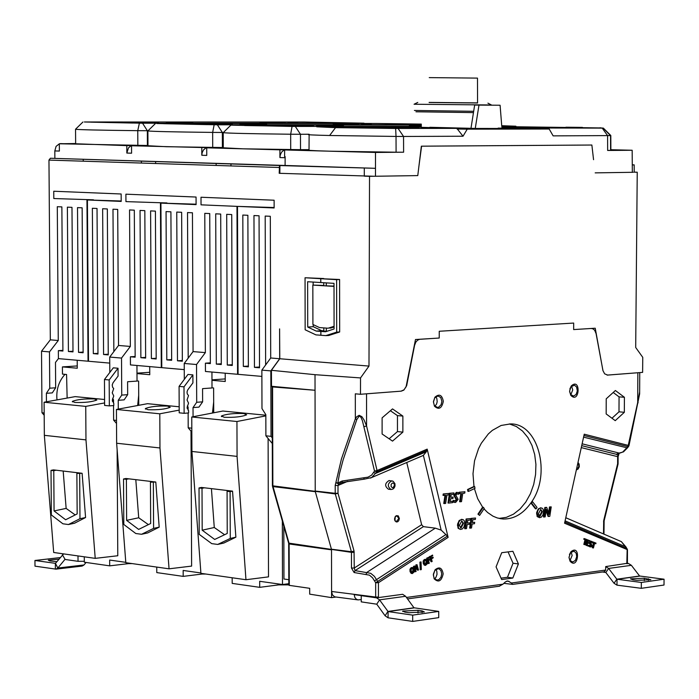 <?xml version="1.0" encoding="UTF-8"?>
<svg xmlns="http://www.w3.org/2000/svg" width="699" height="699" viewBox="0 0 699 699"><rect width="100%" height="100%" fill="white"/><g stroke="black" fill="none" stroke-linecap="round" stroke-linejoin="round"><path stroke-width="1.05" d="M78 555.923L78.035 561.314L84.317 561.306M60.158 557.584L34.95 560.476L34.994 566.155L55.972 569.143L57.834 568.034L83.985 564.975L86.047 562.468M63.618 553.888L55.457 563.35L57.834 568.034L64.92 559.445L78.035 561.314M34.95 560.476L55.457 563.35M83.985 564.975L82.115 566.076L55.972 569.143M56.82 561.681L49.9 560.93L48.266 560.187L58.891 559.148M279.451 166.074L280.063 165.506L50.398 158.254L285.096 165.471L285.131 156.628L285.096 165.471L375.485 168.319L375.485 152.452L403.611 152.207L396.088 152.207L396.027 136.436L329.613 135.501C312.96 135.099 306.083 134.741 308.975 134.435M265.629 364.965L265.192 216.061L270.312 216.288L270.714 357.993L261.863 370.121L270.836 370.889L279.679 358.736L279.6 328.88L279.783 358.744L271.413 370.304L271.509 386.294L315.048 390.269L272.785 386.958M272.785 386.739L274.786 386.591M270.836 370.889L271.02 436.342L265.891 435.818L272.295 443.524M272.278 437.862L271.02 436.342M290.286 149.918L284.65 149.953L284.589 156.611L285.131 156.628M279.923 157.572L280.238 155.056L281.583 152.164L283.742 150.294L285.812 149.787L279.906 149.831L279.923 157.572L285.078 157.721M309.028 149.665L300.509 149.673L300.474 134.278L309.168 134.243M281.994 387.683L281.994 387.246M265.891 435.818L265.83 414.69L261.976 408.557L261.863 370.121M238.071 374.245L237.573 374.28L236.978 206.371L201.032 204.833L201.006 197.24L274.122 200.22L274.139 207.961L237.485 206.388L238.071 374.323L261.88 376.403M288.836 579.707L283.951 579.017L283.82 526.181M270.714 357.993L279.679 358.736M254.445 367.351L253.973 215.554L259.058 215.781L259.521 367.788L254.445 367.351L259.521 367.01M243.331 366.407L242.815 215.056L247.874 215.283L248.372 366.835L243.331 366.407L248.372 366.066M274.139 207.524L237.485 206.388M268.11 438.491L268.512 576.867L245.961 579.724L200.919 573.337L191.91 451.458L191.762 416.988L222.867 411.038L265.83 415.223M278.63 583.98L278.63 584.888L259.705 587.335L232.199 583.394L232.173 577.767M259.705 587.335L259.687 581.297L282.501 584.521L282.335 520.982M282.501 584.521L288.853 583.7M607.099 375.11L642.617 372.375L642.757 357.338L635.697 347.49L637.235 172.225L634.229 172.129M632.28 164.746L634.176 164.894L632.28 164.955L632.167 150.259L610.865 149.717M284.65 149.953L375.485 152.452M309.124 134.741L309.028 149.831C305.699 150.25 312.532 150.704 329.535 151.185L396.088 152.207M136.987 373.152L149.752 372.296M196.096 204.195L160.927 203.112L196.096 204.615L196.061 197.039L125.899 194.182L125.942 201.618L166.956 202.955L125.942 201.618M118.28 409.116L118.227 400.309L124.151 399.863L127.664 394.673L127.594 381.741L137.03 381.086L136.943 365.481M137.659 405.516L138.708 395.258M53.806 198.533L93.465 199.818L53.806 198.533L53.753 191.238L121.154 193.99L121.198 201.417L87.419 199.966L88.502 361.252L109.743 363.104M113.858 351.606L112.985 209.211L117.703 209.42L118.524 345.463L130.346 346.433L129.551 209.953L134.313 210.172L135.152 357.189L130.398 356.787L130.451 364.913L161.286 367.613L160.447 203.094M156.192 358.98L151.386 358.57L150.6 210.897L155.414 211.115L156.192 358.98M145.637 358.08L140.866 357.678L140.045 210.425L144.833 210.644L145.637 358.08M97.974 354.026L93.317 353.624L92.364 208.276L97.03 208.485L97.974 354.026M108.249 354.9L103.574 354.498L102.639 208.739L107.331 208.957L108.249 354.9M113.544 405.569L113.631 420.134L116.515 423.463M112.644 398.43L113.5 399.845L113.526 403.14M126.834 153.055L128.476 147.865L130.634 146.074L132.705 145.593L126.79 145.628L126.834 153.055L131.578 153.195L131.543 145.759L212.374 147.777M54.871 158.21L54.819 150.932L59.38 151.063L59.328 143.776L147.97 145.497M113.308 367.831L118.035 368.242L109.175 379.959L104.457 379.522L113.308 367.831M109.175 379.959L109.341 405.892L104.614 405.42L104.457 379.522M109.341 405.892L113.806 405.551L113.788 403.34L112.286 400.247L113.745 395.94L112.233 392.838L113.701 388.539L112.6 387.263L112.216 384.948L113.046 382.755L118.079 376.097L118.035 368.242M130.346 346.433L121.521 358.08L121.74 395.101L127.664 394.673M121.74 395.101L118.227 400.309M113.631 420.134L116.497 420.431M121.521 358.08L109.708 357.067L109.804 372.453M118.524 345.463L109.708 357.067M103.574 354.498L108.249 354.21M93.317 353.624L97.965 353.344M140.866 357.678L145.637 357.372M130.398 356.787L135.143 356.49M151.386 358.57L156.183 358.264M161.242 358.657L161.722 358.631M160.482 210.993L160.971 210.984M160.482 210.897L160.962 210.923M121.198 200.997L87.419 199.966M161.286 366.617L161.766 366.66M161.775 367.578L161.286 367.613M126.79 145.628L75.649 143.767L75.544 129.236C77.816 129.726 98.55 130.215 137.755 130.669L148.092 130.713M75.649 143.531L59.328 143.776M141.381 161.128L141.39 163.059M156.087 123.041L114.182 122.159L156.087 123.041M144.475 123.041L102.57 122.159L144.475 123.041M132.784 123.041L90.887 122.159L132.784 123.041M84.369 121.984L304.79 122.028L364.013 123.173L142.561 123.216L84.369 121.984M158.568 122.657L151.412 122.561L158.568 122.657M297.634 122.657L288.171 122.561L297.634 122.657M166.318 122.596L192.784 122.744L166.318 122.596M285.262 122.605L259.906 122.456L285.262 122.605M83.242 161.189L83.233 159.293M201.032 204.833L236.978 206.371M193.064 416.744L193.029 407.596L198.944 407.133L202.623 401.838L202.561 388.644L212.007 387.962L211.937 372.043M211.972 379.845L225.227 378.91M212.47 413.03L213.684 401.934M160.927 203.112L161.775 367.657L184.256 369.622M188.188 358.133L187.524 212.566L192.443 212.784L193.064 351.597L205.366 352.611L204.781 213.344L209.744 213.562L210.355 363.594L205.41 363.174L205.445 371.475L237.573 374.28M232.278 365.463L227.271 365.035L226.703 214.331L231.727 214.558L232.278 365.463M221.286 364.529L216.314 364.1L215.711 213.833L220.701 214.06L221.286 364.529M171.648 360.3L166.799 359.889L166.056 211.596L170.914 211.814L171.648 360.3M182.343 361.208L177.476 360.798L176.76 212.077L181.644 212.295L182.343 361.208M188.136 412.987L188.197 427.814L191.823 432.087M187.358 405.901L188.11 407.115L188.118 410.313M201.775 147.681L201.81 155.265L202.116 152.801L203.461 149.97L205.611 148.144L207.516 147.646M222.404 147.541L222.343 132.46L212.653 132.408C172.566 131.945 150.984 131.438 147.891 130.905L147.978 145.742L166.327 146.711L223.269 147.541M187.961 374.446L192.88 374.882L184.003 386.844L179.084 386.39L187.961 374.446M184.003 386.844L184.125 413.31L179.206 412.821L179.084 386.39M184.125 413.31L188.59 412.952L188.581 410.697L187.079 407.543L188.547 403.148L187.044 399.985L188.512 395.59L187.245 393.86L187.035 391.938L187.612 390.086L192.915 382.886L192.88 374.882M205.366 352.611L196.533 364.52L196.699 402.292L202.623 401.838M196.699 402.292L193.029 407.596M188.197 427.814L191.806 428.181M196.533 364.52L184.221 363.463L184.3 379.365M193.064 351.597L184.221 363.463M177.476 360.798L182.343 360.483M166.799 359.889L171.639 359.574M216.314 364.1L221.277 363.777M205.41 363.174L210.355 362.851M227.271 365.035L232.269 364.703M237.538 365.114L238.044 365.079M237.005 214.418L237.511 214.41M237.005 214.331L237.511 214.357M237.564 373.266L238.071 373.31M421.305 124.693L217.38 124.806L222.343 132.46L223.418 132.452M132.705 145.593L137.45 145.724L131.543 145.759M216.14 163.487L216.148 165.453M230.565 124.614L186.956 123.697L230.565 124.614M218.953 124.623L175.344 123.697L218.953 124.623M207.271 124.623L163.653 123.697L207.271 124.623M217.38 124.806L156.812 123.522L377.084 123.478L421.296 124.099M232.286 124.204L224.964 124.099L232.286 124.204M371.213 124.142L361.593 124.046L371.213 124.142M239.932 124.142L266.616 124.291L239.932 124.142M358.753 124.09L333.196 123.941L358.753 124.09M155.624 163.514L155.615 161.574M607.763 375.118L604.652 373.843L602.984 370.697L596.081 333.624L594.692 330.312L593.145 328.941L591.337 328.469L573.652 329.579L595.233 328.215L602.861 370.173M401.051 391.134L403.943 389.867L406.067 386.853L415.486 339.531L439.217 338.036L419.583 339.312L417.53 340.238L415.844 342.108L414.577 345.358L406.669 385.656L403.856 390.112L401.252 391.152L360.483 394.28L360.527 377.923L368.985 366.084L369.526 176.331L374.218 176.262L279.198 173.3L279.451 166.353L279.39 173.291L279.845 173.317L279.915 165.558L375.477 168.319L375.477 176.253L417.775 175.598L421.348 146.178L591.747 145.025M356.796 419.592L359.277 415.966L360.946 417.286L362.405 420.676L374.533 471.074L371.632 475.119L368.032 477.155L342.134 481.017L337.835 483.009L339.522 473.529L343.183 459.689L356.796 419.592L355.337 418.823L355.31 393.825L360.483 394.28M639.035 372.654L607.553 375.101M637.235 172.225L634.229 172.172M593.556 159.687L591.87 145.025L421.593 146.187L418.867 166.607M439.217 338.036L439.252 331.265L439.217 338.036M369.526 176.331L364.284 176.157L364.284 168.223M530.384 127.943L530.384 128.686L531.161 128.607L531.161 127.891L501.865 127.524M531.161 127.891L523.202 127.847M530.384 128.686L528.103 128.747M518.763 128.939L518.282 128.948L518.772 128.109L519.584 128.127L519.095 128.965L519.584 128.957L519.584 128.127M520.406 128.983L519.916 128.983L520.406 128.135L521.227 128.144L520.738 128.153L521.227 129L521.227 128.144M527.963 128.791L528.103 128.031L521.734 127.926L530.034 127.961L523.402 127.978M524.652 128.057L523.402 127.9M530.034 127.961L530.034 128.712M529.134 127.996L529.134 128.765M523.682 128.083L518.475 127.987L526.81 128.057L521.227 128.799M524.678 128.1L524.678 128.922L523.682 128.896M526.81 128.057L526.801 128.861L524.678 128.922M520.406 128.782L519.584 128.765M518.772 128.747L518.475 127.987M504.713 129.062L504.713 128.188L506.801 128.188L502.275 128.092L508.47 128.205L505.464 128.205L505.456 129.079L504.713 129.062L505.456 129.053M504.713 128.188L505.464 128.205M508.47 128.205L508.461 129.079L505.456 129.079M504.713 129L503.979 129M404.406 127.454L397.696 127.174L404.406 127.393M405.577 127.244L404.406 127.262M399.662 127.209L403.673 127.201L399.662 127.209M368.985 366.084L279.783 358.744M320.745 278.7L339.592 279.495L339.662 331.981L328.775 335.485L325.821 335.625L320.841 335.249L320.841 331.422L316.254 331.081L307.717 327.053L307.63 281.732L320.754 282.536L320.745 278.7L305.052 277.748L305.157 329.788L315.922 334.882L320.841 335.249M320.841 331.422L325.472 331.763L334.078 328.984L334.008 283.357L320.797 282.545L320.789 278.7L323.724 278.534L305.052 277.748M422.257 455.862L423.384 455.346L426.346 451.729L427.185 449.134L448.111 537.374L447.421 536.072L377.678 581.446L374.384 576.343L370.741 573.329L355.057 570.611L354.244 568.034L354.061 551.074L338.001 493.284L335.293 493.931L335.214 493.293L338.001 493.284L337.993 485.473L335.197 485.473L335.214 493.293L315.232 491.056L315.013 374.681L271.413 370.304M315.013 374.681L360.527 377.923M334.017 286.407L323.742 285.76L334.017 286.101M323.742 285.463L312.837 285.078L323.742 285.76L323.733 282.728M312.837 285.078L312.916 324.485L319.504 327.586L328.128 328.215L334.078 326.293M320.885 331.422L320.893 335.258M320.789 278.7L336.612 279.661L336.691 332.13L325.821 335.625M323.812 327.901L323.812 331.212L327.464 331.116M339.662 331.981L336.691 332.13M339.592 279.495L336.612 279.661M326.267 282.877L326.267 285.62M334.078 326.983L330.636 328.102L328.88 327.971M326.337 328.084L326.346 331.038M307.717 327.053L313.222 326.686L313.222 324.624M313.143 285.061L313.143 282.073M316.254 331.081L321.723 330.697L313.222 326.686M323.812 330.845L321.723 330.697M376.569 597.846L402.65 594.29L405.612 596.282L379.54 599.856L376.752 604.189L385.105 615.775L388.076 617.811L412.69 621.411L438.727 617.636L438.736 611.407L412.69 615.129L388.076 611.564L379.54 599.856L376.569 597.846L361.234 595.67L375.686 597.601L375.669 597.042L378.447 597.025L378.482 597.584L375.686 597.601M376.752 604.189L361.243 601.874L361.234 595.67M405.612 596.282L413.965 607.781L387.901 611.45L385.105 615.775M438.736 611.407L413.965 607.781M412.69 615.129L412.69 621.411M404.974 612.141L402.72 611.075L418.002 610.288L422.065 610.874L424.354 611.948L409.046 612.726L404.974 612.141M602.503 571.992L605.841 572.507L614.054 583.281L616.99 585.15L641.306 588.322L664.015 585.037L664.05 579.209L639.594 576.002L616.841 579.209L608.619 568.436L605.692 566.583L605.675 570.061L604.355 571.712M626.846 563.272L628.462 563.473L631.38 565.316L639.594 576.002M626.846 563.368L605.692 566.583M664.05 579.209L641.341 582.459L616.841 579.209L614.054 583.281M641.341 582.459L641.306 588.322M632.962 579.829L630.498 578.833L644.329 578.222L650.83 579.733L636.972 580.345L632.962 579.829M447.421 536.072L441.148 530.095L435.311 528.156L423.384 526.644L421.637 524.722L406.748 462.502M272.138 386.827L272.409 485.788L335.293 493.931L351.37 551.721L331.431 549.204L315.319 491.694L272.942 486.583L272.671 485.927M272.461 486.224L288.626 543.097L351.457 552.359L351.475 568.042L354.122 572.533L369.491 575.163L372.567 577.828L375.66 582.739L375.669 597.042L331.579 591.476L331.509 549.842L288.783 543.918M421.637 524.722L354.244 568.034L351.475 568.042M347.604 481.375L337.993 485.473L338.648 483.97L342.335 482.389L340.291 483.07M370.453 478.072L371.685 477.522L376.91 471.808L374.533 471.074L377.049 470.541L376.91 471.808L427.098 450.366M342.134 481.017L342.335 482.389L364.38 479.138L363.541 477.819M337.835 483.009L338.648 483.97L336.001 482.686L337.835 483.009M364.135 426.608L366.573 425.997L364.127 420.09L361.89 416.691L359.172 415.311L356.735 416.753L355.337 418.823L341.427 458.998L335.197 485.473M335.826 597.06L331.588 597.628L331.579 591.476L332.427 594.884L334.655 596.841L357.696 599.847M361.234 599.55L358.15 599.899L356.438 599.323L354.821 597.409L354.166 594.613L361.261 595.592M377.678 581.446L378.439 582.721L375.66 582.739L377.678 581.446M467.552 489.51L468.216 489.588L468.575 491.388L467.911 491.31L467.552 489.51L473.974 486.46L472.996 473.73L474.542 460.824L478.509 448.723L481.314 443.253L488.286 433.992L492.323 430.374L501.122 425.464L510.34 423.935C538.213 423.017 551.668 474.062 531.371 502.275C523.577 513.555 514.237 519.139 503.367 519.016L497.33 517.968L492.987 516.177L487.614 512.507L483.988 508.863M477.941 514.123L479.575 515.425L477.941 514.123L482.616 507.168L477.679 498.675L474.411 488.61M499.007 518.413L506.347 517.365L513.468 514.176L520.047 509.003L525.77 502.092L530.392 493.774L533.713 484.424L535.583 474.464L535.915 464.346L534.691 454.525L531.974 445.438L527.876 437.504L522.581 431.091L516.325 426.495L509.379 423.935M434.9 406.241L436.613 403.952L437.19 401.654L436.831 398.552L435.774 396.726M441.873 401.348L440.754 397.539L437.967 395.949L434.734 397.827L433.459 402.039L434.324 405.446L437.356 407.43L438.823 407.106L441.165 404.581L441.873 401.348M443.323 401.357C441.768 408.487 438.806 410.095 434.437 406.18L433.432 401.672L434.918 397.207C439.26 393.511 442.065 394.891 443.323 401.357M434.551 578.807L435.966 577.269L437.015 574.351L436.823 571.275L435.888 569.414M441.733 573.87L440.973 570.699L439.356 569.056L438.124 568.715L434.857 570.41L433.345 574.98L434.062 578.064L436.945 580.135L438.963 579.585L440.964 577.234L441.733 573.87M443.166 573.87C441.488 581.227 438.483 582.87 434.149 578.798L433.354 574.22L435.084 569.799C439.356 566.382 442.056 567.745 443.166 573.87M503.857 583.342L512.708 584.381L511.511 583.01L507.736 580.939L505.412 581.883L502.957 584.181L406.469 597.453M507.474 577.278L512.821 578.038L518.405 563.927L513.04 563.254L507.474 577.278L501.034 578.152M508.068 551.895L513.04 563.254M518.405 563.927L512.883 551.284L501.716 552.708L496.072 566.88L501.655 579.558L512.821 578.038M624.338 412.305L624.408 397.277L615.382 390.505L606.225 398.814L606.164 413.939L615.242 420.658L624.338 412.305L618.991 411.807L611.975 418.238M638.135 402.773L637.706 402.449L639.655 391.929M637.855 372.777L637.706 402.449L627.964 446.635L628.995 445.586L584.242 434.193L564.574 523.21L627.466 549.694M564.836 522.048L626.854 548.61L621.359 541.629L565.788 517.741M618.03 464.18L617.61 463.856L618.082 463.699M603.49 533.94L603.691 520.563L617.61 463.856L617.645 456.657L618.117 456.499M618.632 453.179L618.868 454.254L619.026 453.144M618.632 454.927L617.82 455.32L616.404 454.298L622.634 452.104L627.964 446.635L583.953 435.512M581.28 447.613L617.645 456.657L619.034 453.144M618.903 454.105L618.117 456.561L618.082 463.76M618.362 453.214L616.404 454.298L581.717 445.647M627.536 447.744L628.681 446.338M628.986 445.647L639.637 393.904L639.751 372.602M628.462 563.473L626.82 563.7L627.178 548.881M584.067 539.261L584.067 538.641M626.846 563.176L627.414 562.975M571.546 386.023L572.743 389.911L570.795 394.821M569.86 388.959L570.996 386.617L574.578 385.245L576.596 387.054L577.33 390.951L576.116 394.419L573.652 396.097L570.594 394.551L569.633 391.65M569.615 391.047L570.777 395.302C579.716 404.695 581.131 376.831 571.258 385.962L569.615 391.047M571.135 551.922L572.14 555.469L570.008 560.615M569.432 554.543L570.611 552.437L574.167 551.223L576.256 553.425L576.71 556.71L575.408 560.327L572.813 562.022L569.851 560.38L569.03 557.653M569.021 557.243L570.017 561.148C578.431 570.777 581.07 543.175 570.908 551.799L569.021 557.243M540.039 516.255L538.413 513.852L540.746 509.361L542.38 511.782L540.039 516.255L539.41 516.185L541.716 511.703L540.72 509.361M461.069 527.981L459.357 525.526L461.794 520.912L463.516 523.385L461.069 527.981L460.396 527.902L462.852 523.306L461.803 520.912M425.298 564.565L426.215 561.55L425.385 560.126M412.122 572.743L413.057 569.711L412.218 568.287M401.252 391.152L364.721 393.948M573.652 329.579L573.678 323.06L439.252 331.265M392.523 441.113L382.108 434L382.108 417.845L392.515 408.906L402.869 416.08L402.869 432.139L392.523 441.113M536.072 508.863L537.015 507.439L532.516 501.637L531.563 503.062L536.072 508.863L535.408 508.785L530.899 502.983L531.852 501.559L532.236 502.057M544.084 517.007L545.168 516.876L546.26 509.414L548.698 516.456L549.798 516.325L551.231 506.889L550.139 507.02L549.073 514.315L546.714 507.413L545.508 507.553L544.084 517.007L543.42 516.928L544.844 507.483L546.102 507.483M548.575 512.839L549.475 506.941L551.231 506.889M548.698 516.456L548.033 516.386L546.085 510.82M412.157 573.547L411.091 573.302L410.042 571.581L409.964 569.257L411.064 567.737L412.183 567.492M416.735 568.077L415.853 564.906L417.023 564.687L416.525 564.993L417.679 569.143L414.9 565.998L414.14 566.47L415.599 571.712L416.106 571.398L414.839 566.88L417.88 570.297L418.483 569.921L417.023 564.687M417.88 570.297L415.11 567.841M415.599 571.712L414.935 571.625L413.467 566.382L414.9 565.998M420.868 569.772L420.195 569.685L419.924 562.11L421.051 561.909L420.588 562.197L420.868 569.772L421.322 569.493L421.051 561.909M425.341 565.369L424.267 565.124L423.227 563.403L423.148 561.087L424.241 559.584L425.341 559.331M426.844 561.498L426.451 564.373M428.749 563.543L428.085 563.455L426.626 558.23L429.693 556.841L427.299 558.318L428.749 563.543L429.282 563.219L428.583 560.703L430.366 559.593L430.191 558.982L428.408 560.082L427.998 558.606L429.859 557.452L429.693 556.841M428.295 559.654L430.191 558.982M431.615 561.769L432.148 561.437L431.449 558.92L433.223 557.819L433.057 557.199L431.274 558.309L430.864 556.832L432.725 555.679L432.55 555.067L430.165 556.544L431.615 561.769L430.942 561.681L429.789 557.505M429.597 556.823L432.55 555.067M431.161 557.881L433.057 557.199M584.967 544.67L586.155 539.969L587.37 540.441L587.527 539.811L584.609 538.676L584.451 539.305L585.675 539.777L584.486 544.486L584.967 544.67L584.303 544.591L583.822 544.407L585.011 539.698L583.787 539.226L583.945 538.597L584.574 538.833M586.749 540.196L586.111 540.135M590.611 546.941L585.893 545.211L587.116 540.344M590.008 541.472L590.166 540.843L587.894 539.951L586.557 545.29L588.82 546.172L588.986 545.543L587.195 544.844L587.693 542.87L589.362 543.516L589.519 542.887L587.85 542.232L588.217 540.773L590.008 541.472L588.182 540.939M589.362 543.516L587.649 543.027M592.525 542.966L592.769 542.136L591.782 541.367L590.183 542.415L591.485 545.657L590.454 546.234L589.475 545.098L589.257 545.989L590.34 546.863L591.406 546.749L592.018 545.744L590.699 542.538L591.66 541.996L592.525 542.966L591.136 541.978M590.052 542.398L590.131 543.272M591.406 544.862L591.363 545.648M588.707 545.43L589.301 545.797M590.358 546.19L590.585 544.591L589.458 543.132M589.44 542.852L590.891 541.218M593.451 547.964L594.631 543.272L595.836 543.743L596.002 543.114L593.093 541.987L592.935 542.616L594.15 543.088L592.97 547.78L593.451 547.964L592.787 547.885L592.306 547.701L593.486 543.009L592.638 542.677M595.836 543.743L594.587 543.438M443.673 495.434L443.009 495.364L443.227 493.948L449.125 493.459L443.891 494.027L443.673 495.434L445.7 495.215L444.424 503.551L445.639 503.411L446.914 495.084L448.907 494.866L449.125 493.459M444.424 503.551L443.751 503.472L445.01 495.294M448.671 503.07L447.998 503L449.492 493.267L453.966 492.935L450.165 493.345L448.671 503.07L452.629 502.633L452.838 501.227L450.095 501.533L450.523 498.789L452.917 498.527L453.135 497.12L450.741 497.382L451.17 494.621L453.738 494.342L453.966 492.935M450.768 497.225L453.135 497.12M450.121 501.375L452.838 501.227M454.874 501.043L456.194 499.584L453.869 495.469L456.351 492.367L457.373 492.419M457.906 493.913L457.076 493.791M454.717 502.432L453.013 501.969L453.214 500.423L453.843 500.825M459.558 493.704L458.894 493.625L459.103 492.227L464.957 491.738L459.776 492.297L459.558 493.704L461.558 493.485L460.291 501.777L461.497 501.646L462.773 493.354L464.739 493.136L464.957 491.738M460.291 501.777L459.619 501.699L460.868 493.564M460.536 529.44L462.327 528.933L463.987 526.88L464.748 523.831L464.293 520.799L463.21 519.672L461.48 519.549L459.89 520.502L458.684 522.433L458.317 527.361L459.164 528.855L460.536 529.44L458.09 528.278L457.522 524.224L459.226 520.423L462.17 519.444M465.307 528.732L464.643 528.654L466.119 518.973L470.558 518.614L466.792 519.051L465.307 528.732L466.513 528.593L467.124 524.582L469.492 524.302L469.711 522.887L467.343 523.167L467.788 520.336L470.34 520.039L470.558 518.614M467.369 523.001L469.012 522.966M470.313 528.138L469.641 528.051L471.117 518.387L475.547 518.029L471.79 518.466L470.313 528.138L471.51 527.99L472.122 523.997L474.481 523.717L474.7 522.302L472.341 522.572L472.777 519.75L475.329 519.453L475.547 518.029M472.367 522.415L474.7 522.302M539.541 517.679L541.236 517.199L542.826 515.189L543.56 512.218L543.123 509.248L542.083 508.138L540.449 508.016L538.929 508.951L537.776 510.829L537.208 514.001L539.541 517.679L537.173 516.552L536.64 512.577L538.265 508.872L541.061 507.92M545.508 507.553L544.844 507.483M549.475 506.941L550.139 507.02M546.05 507.343L546.714 507.413M479.575 515.425L484.258 508.47L483.289 507.238L478.605 514.202M483.289 507.238L482.616 507.168M468.575 491.388L474.997 488.33L474.638 486.53L468.216 489.588M473.974 486.46L474.638 486.53M531.852 501.559L532.516 501.637M531.563 503.062L530.899 502.983M410.636 569.344L410.715 571.668L412.331 573.573L414.367 571.773L414.28 569.458L412.672 567.553L409.964 569.257M412.952 568.418L413.721 569.799L413.1 572.691L412.506 572.865L411.274 571.319L411.161 569.528L411.903 568.427L412.952 568.418L412.279 568.331M413.467 566.382L414.14 566.47M415.853 564.906L416.525 564.993M419.924 562.11L420.588 562.197M423.821 561.175L423.9 563.49L425.508 565.395L427.517 563.604L427.438 561.297L425.831 559.401L423.148 561.087M426.259 564.512L425.674 564.687L424.459 563.149L424.345 561.358L425.079 560.266L426.119 560.257L426.888 561.638L426.259 564.512L425.595 564.425M426.626 558.23L427.299 558.318M429.501 556.456L430.165 556.544M583.945 538.597L584.609 538.676M584.451 539.305L583.787 539.226M585.011 539.698L585.675 539.777M583.822 544.407L584.486 544.486M585.893 545.211L586.557 545.29M589.519 542.337L590.183 542.415M590.174 543.472L589.51 543.394M589.991 544.093L590.655 544.171M591.485 545.657L590.821 545.578M592.603 541.926L593.093 541.987M594.15 543.088L593.486 543.009M592.306 547.701L592.97 547.78M443.227 493.948L443.891 494.027M449.492 493.267L450.165 493.345M456.866 499.663L455.652 501.104L453.878 500.501L453.677 502.048L455.608 502.467L458.125 499.357L455.809 495.198L456.989 493.8L458.544 494.254L458.754 492.725L457.015 492.437L454.533 495.547L456.866 499.663L456.194 499.584M453.214 500.423L453.878 500.501M453.677 502.048L453.013 501.969M458.544 494.254L457.871 494.184M457.015 492.437L456.351 492.367M455.119 497.968L455.792 498.046M459.103 492.227L459.776 492.297M469.038 522.808L469.711 522.887M466.119 518.973L466.792 519.051M471.117 518.387L471.79 518.466M402.869 432.139L397.46 431.58L389.125 438.789M402.869 416.08L397.451 415.617L397.46 431.58M390.392 410.724L397.451 415.617M624.408 397.277L619.061 396.866L618.991 411.807M613.206 392.48L619.061 396.866M331.588 597.628L309.692 594.15L309.683 588.313L289.299 585.369L289.115 543.481L272.855 485.954L272.575 386.94M288.67 543.245L288.853 585.168L289.299 585.369M265.838 415.87L236.944 421.514L191.762 416.988M191.91 451.458L237.066 456.386L245.961 579.724M236.944 421.514L237.066 456.386M229.508 490.777L232.54 491.135L235.878 537.182L230.277 538.448L217.721 544.434L211.718 543.63L199.224 534.368L199.023 487.963L201.461 487.448L229.508 490.777L227.079 491.292L227.236 533.459L214.698 539.453L202.186 530.2L214.27 527.509L211.421 488.627M243.741 413.528L246.668 414.795C241.898 416.787 234.445 417.618 224.309 417.286L221.417 416.027C226.179 414.035 233.623 413.205 243.741 413.528M217.721 544.434L223.837 543.044L235.878 537.182M232.54 491.135L230.102 491.659L227.079 491.292M230.277 538.448L230.102 491.659M278.63 584.888L288.853 584.862M179.197 410.13L159.791 413.799L159.966 447.963L116.637 443.236L125.82 562.695L169.053 568.82L191.622 566.094L191.01 431.126M152.88 481.681L155.79 482.03L159.189 527.151L153.597 528.383L141.556 534.281L135.789 533.512L123.793 524.468L123.522 478.99L125.951 478.492L152.88 481.681L150.442 482.188L150.661 523.499L138.647 529.405L126.624 520.371L138.708 517.767L135.807 479.654M148.38 524.617L138.708 517.767M128.817 478.832L126.388 479.331L126.624 520.371M116.637 443.236L116.427 409.457L147.533 403.681L179.18 406.774M159.791 413.799L116.427 409.457M148.074 409.728L145.375 408.566C150.128 406.608 157.502 405.778 167.515 406.084L170.241 407.255C165.488 409.203 158.105 410.033 148.074 409.728M123.522 478.99L126.388 479.331M149.717 366.599L149.761 374.716L136.987 373.572M156.742 567.081L156.777 572.595L183.19 576.378L183.164 570.454L200.893 572.97M137.03 380.946L138.629 381.095L138.76 405.315M202.125 573.512L202.125 574.036L183.19 576.378M188.11 408.443L187.21 408.618M159.966 447.963L169.053 568.82M187.079 407.543L188.11 407.639M141.556 534.281L147.672 532.935L159.189 527.151M155.79 482.03L150.442 482.188M153.597 528.383L153.352 482.528M202.125 574.036L205.786 574.028M104.605 402.93L85.741 406.39L85.968 439.881L44.343 435.337L53.692 552.481L95.221 558.361L117.782 555.749L117.135 449.78M79.31 472.952L82.106 473.284L85.575 517.522L79.974 518.71L68.432 524.53L62.893 523.787L51.35 514.953L51.018 470.375L53.447 469.885L79.31 472.952L76.873 473.441L77.161 513.931L65.627 519.759L54.068 510.934L66.143 508.409L63.181 471.039M75.204 514.927L66.143 508.409M56.2 470.217L53.771 470.698L54.068 510.934M44.343 435.337L44.089 402.231L75.169 396.621L104.579 399.496M85.741 406.39L44.089 402.231M74.88 402.467L72.364 401.392C77.091 399.478 84.404 398.657 94.304 398.937L96.855 400.011C92.119 401.934 84.797 402.746 74.88 402.467M51.018 470.375L53.771 470.698M77.205 360.265L77.266 368.224L62.421 366.896L77.248 365.935M84.282 556.815L84.326 562.214L109.699 565.849L109.664 560.048L125.794 562.337M128.633 563.097L128.642 563.612L109.699 565.849M113.518 401.296L112.469 401.488M85.968 439.881L95.221 558.361M112.286 400.247L113.509 400.361M68.432 524.53L74.54 523.219L85.575 517.522M82.106 473.284L76.873 473.441M79.974 518.71L79.669 473.773M128.642 563.612L132.225 563.604M565.91 127.218L582.433 127.401L565.91 127.218M610.865 149.874L622.058 150.198L610.734 150.381L610.804 135.492L603.333 128.1M610.865 150.25L610.804 135.492M549.178 128.974L553.127 135.868L610.673 135.589L603.254 128.109L531.161 127.987M602.241 128.127L607.597 135.65L607.658 150.468L610.734 150.381M595.181 172.871L633.224 172.286M600.974 127.952L501.795 126.563M506.705 126.956L553.477 127.838L506.705 126.956M527.658 126.93L574.351 127.812L527.658 126.93M517.216 126.947L563.944 127.83L517.216 126.947M607.658 150.468L632.167 150.259M599.672 127.9L603.254 128.109M599.672 127.856L600.887 127.83M553.127 135.868L549.099 128.843L531.161 128.45M421.322 127.139L316.752 126.799L335.546 127.646L395.643 128.459L456.884 128.371L420.649 127.314M474.656 105.068L500.091 105.243L474.656 105.068L470.986 128.31L429.841 127.297M279.46 165.523L279.915 165.558M337.425 127.637L353.004 127.725L337.425 127.637M456.884 128.371L463.018 136.226L403.55 136.462L396.027 136.436L395.643 128.459M375.634 127.122L419.199 128.048L375.634 127.314M352.707 127.157L396.307 128.083L352.715 127.34M364.205 127.139L407.797 128.066L364.205 127.332M478.981 105.138L475.259 128.45L470.986 128.31M406.067 127.043L421.322 127.026M463.018 136.226L467.229 129.166L549.073 129.018M457.076 129.018L467.229 129.166M400.719 127.227L394.769 127.227M400.719 127.131L394.769 127.131M400.719 127.244L394.769 127.323M498.16 128.1L503.979 128.205L498.16 128.144M500.755 128.205L500.755 129.079L500.073 129.053L500.073 128.188M503.979 128.205L503.97 129.079L500.755 129.079M500.073 129L498.116 128.974L498.116 128.144M498.798 128.162L498.789 129M507.194 128.144L513.407 128.179L507.194 128.179M511.659 128.179L507.404 128.1L511.659 128.179M528.103 128.031L527.195 128.048L526.801 128.834M527.195 128.048L524.652 127.996M528.095 128.817L527.186 128.843M498.116 128.467L475.259 128.45M518.466 128.144L501.873 127.707M513.407 129.027L508.461 129.027M515.495 128.852L516.308 128.878L515.495 128.852M517.129 128.896L517.95 128.913L517.129 128.896M513.861 128.808L514.674 128.834L513.861 128.808M500.091 105.243L501.707 125.497M549.099 128.843L548.418 128.214M374.218 176.262L375.477 176.253M62.421 366.896L62.473 374.114L66.571 374.489L67.139 398.072M88.03 360.23L88.493 360.273M88.502 361.182L88.039 361.208L86.956 199.949M49.48 351.903L41.521 351.221L50.319 339.845L58.27 340.5L49.48 351.903L49.751 388.198L55.667 387.788L55.483 362.423L58.41 358.622L88.039 361.208M78.515 352.366L77.51 207.612L82.141 207.821L83.129 352.759L78.515 352.366L83.12 352.086M87.008 207.594L87.471 207.62M87.008 207.708L87.471 207.699M87.978 352.462L88.441 352.436M58.27 340.5L57.292 206.703L61.87 206.904L62.91 351.038L58.349 350.645L58.41 358.622M58.349 350.645L62.91 350.374M68.406 351.501L67.375 207.157L71.98 207.358L72.993 351.894L68.406 351.501L72.984 351.23M46.44 401.803L46.379 393.31L52.294 392.89L55.667 387.788M49.751 388.198L46.379 393.31M41.521 351.221L41.992 412.751L44.177 412.978M41.992 412.751L44.194 415.25M60.673 143.618L59.476 143.776M59.328 143.819L56.069 146.397L54.819 150.932M50.319 339.845L48.965 160.088L279.181 167.48M280.019 165.506L50.398 158.254L48.965 160.088M56.986 399.907C56.06 389.85 58.725 381.331 64.998 374.341M230.976 165.934L230.967 163.95M306.066 125.689L313.458 125.794L306.066 125.803M316.542 125.741L343.445 125.89L316.542 125.741M421.314 125.776L409.369 125.488L421.314 125.471M421.314 126.327L292.06 126.44L230.862 125.147L421.305 124.999M501.725 125.706L515.888 126.213L501.768 126.248M308.11 126.248L262.702 125.296L308.11 126.248M296.516 126.266L251.09 125.304L296.516 126.266M244.615 125.304L290.05 126.266L244.624 125.54M223.226 132.644L223.269 147.804L242.955 148.817L300.509 149.673M230.862 125.147L223.208 132.661C227.184 133.229 249.674 133.754 290.67 134.225L300.474 134.278L295.319 126.458M201.81 155.265L206.755 155.414L206.721 147.821L279.906 149.831M207.682 147.646L212.627 147.777L206.721 147.821M224.597 534.718L214.27 527.509M204.449 487.797L202.011 488.313L202.186 530.2M199.023 487.963L202.011 488.313M225.209 373.196L225.235 381.488L211.972 380.3M212.007 387.814L213.623 387.962L213.728 412.786M499.304 586.199L502.957 584.181M395.005 517.12L394.647 519.873M398.814 518.475L396.927 515.836L395.215 516.788L394.533 518.964L394.883 520.502L396.42 521.603L398.814 518.475M399.365 518.475L398.745 520.72L397.635 521.795L396.316 521.97L394.909 520.764L395.284 516.561L396.333 515.67L398.264 515.871L399.365 518.475M390.724 489.475L388.417 489.213C384.529 486.163 384.756 483.271 389.098 480.536L389.439 480.58M429.116 102.412L477.557 102.893M477.557 102.989L429.116 102.508M417.792 102.421L414.061 104.247L491.432 104.981M414.42 110.459L473.704 111.29M415.957 111.779L473.494 112.609M477.557 103.024L477.487 78.113L429.238 77.615M65.138 559.471L62.412 554.823M55.352 569.135L55.378 563.411M290.452 149.909L285.812 149.787M147.419 145.497L147.34 130.713L142.561 123.216M139.372 123.199L137.755 130.669L137.843 145.471M75.544 129.219L82.945 122.002M214.156 124.789L212.653 132.408L212.714 147.515M147.891 130.905L155.414 123.54M414.14 607.894L388.076 611.564L388.076 617.811M422.065 612.612L422.065 610.874M418.002 613.006L418.002 610.288M631.38 565.316L608.619 568.436L605.841 572.507M639.76 576.116L617.016 579.322L616.99 585.15M648.331 580.362L648.34 578.728M644.312 580.633L644.329 578.222M423.384 455.346L441.148 530.095M354.122 572.533L355.057 570.611L423.384 526.644M435.311 528.156L366.975 572.298L366.049 574.229M354.061 551.074L351.37 551.721L351.457 552.359L354.227 552.35M426.346 451.729L375.922 473.293L373.607 472.55M427.185 449.134L377.049 470.541L366.573 425.997L366.547 393.843M374.559 580.886L445.988 534.499M378.447 597.025L378.439 582.721L448.111 537.374M576.736 468.199L577.828 468.112L578.842 466.539L578.623 464.538L577.715 463.76M511.511 583.01L605.675 570.061M627.414 563.044L627.466 549.764L626.007 546.967L565.098 520.869M603.543 521.786L604.032 521.603M621.367 541.62L626.121 547.151M583.595 437.146L627.396 447.919L623.464 451.877L619.183 453.083L582.118 443.813M410.042 571.581L410.715 571.668M411.091 573.302L411.763 573.39M413.057 569.711L413.721 569.799M411.064 567.737L411.737 567.833M423.227 563.403L423.9 563.49M424.267 565.124L424.94 565.211M424.241 559.584L424.913 559.672M589.676 546.784L590.34 546.863M454.979 501.034L455.652 501.104M453.869 495.469L454.533 495.547M461.261 519.383L461.925 519.462M457.426 525.604L458.098 525.683M462.852 523.306L463.516 523.385M540.205 507.858L540.877 507.937M536.544 513.922L537.208 514.001M541.716 511.703L542.38 511.782M506.679 581.096L509.064 581.385M632.28 164.955L632.342 172.303M398.107 128.467L403.55 136.462L403.611 152.207M329.613 135.501L335.546 127.646M527.963 128.039L527.963 128.826M512.454 128.197L512.454 129.07M292.06 126.44L290.67 134.225L290.705 149.647M394.533 485.132L393.135 487.622L392.34 487.71L391.125 486.539L391.125 484.451L392.34 483.018L393.852 483.324L394.533 485.132M392.2 480.895L391.746 480.833C387.403 483.568 387.176 486.46 391.064 489.51L392.838 489.125L394.253 487.85L395.022 486.015L394.961 483.725L393.188 481.279L389.098 480.536M285.638 149.787L290.19 149.909M132.53 145.593L137.187 145.724M402.72 611.511L402.72 611.075M340.972 482.782L340.343 483.053M423.201 455.46L371.685 477.522M371.632 477.548L364.38 479.138M499.951 518.614L503.367 519.016M436.91 407.395L437.356 407.43M434.324 405.446L434.437 406.18M434.734 397.827L434.918 397.207M436.508 580.074L436.945 580.135M434.062 578.064L434.149 578.798M434.857 570.41L435.084 569.799M578.003 462.45L579.148 464.101L579.296 466.801L578.003 469.125L576.343 469.955M512.708 584.381L604.609 571.703M618.047 464.101L604.137 520.799L603.971 534.15M618.484 453.197L619.515 453.109M570.594 394.551L570.777 395.302M570.996 386.617L571.258 385.962M569.851 560.38L570.017 561.148M570.611 552.437L570.908 551.799M412.672 567.553L411.999 567.466M425.831 559.401L425.167 559.314M591.415 541.288L590.751 541.201M462.345 519.444L461.681 519.366M541.253 507.92L540.589 507.85M221.417 416.027L221.461 416.604M145.375 408.566L145.418 409.09M72.364 401.392L72.399 401.873M610.542 135.597L610.603 150.39M634.229 172.216L634.176 164.868M603.193 128.118L610.489 135.597M513.407 129.044L513.407 128.179M60.498 143.618L64.972 143.741M407.517 598.903L499.593 586.19M487.928 103.146L491.607 105.077"/></g></svg>
